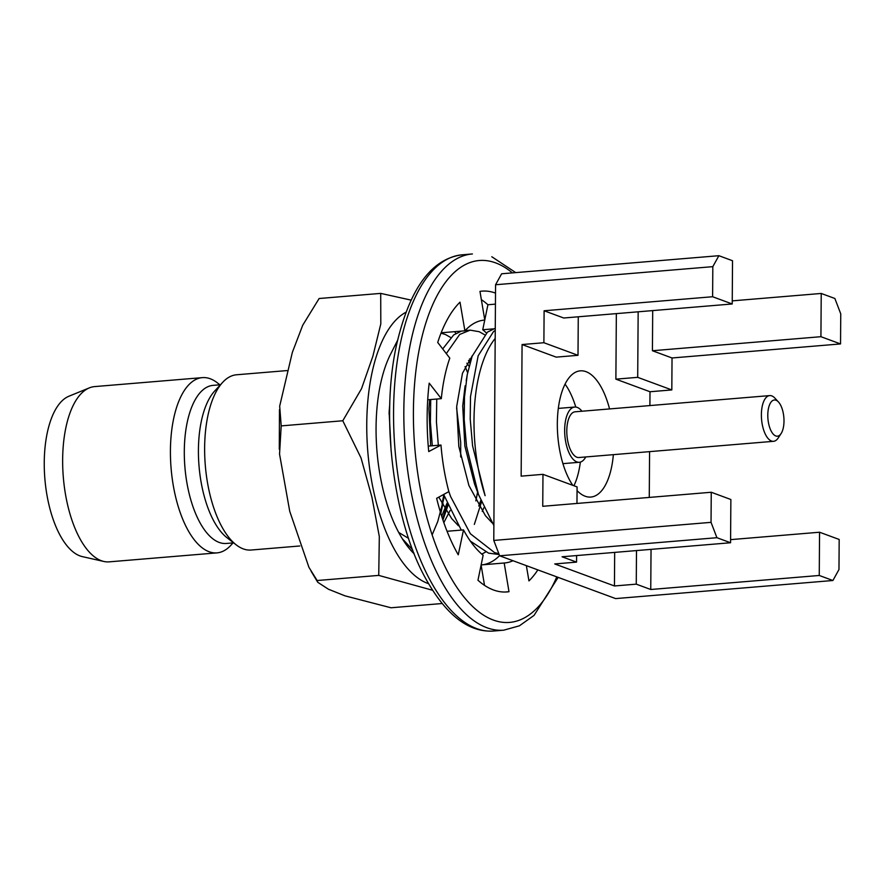 <?xml version="1.0" encoding="UTF-8"?>
<svg xmlns="http://www.w3.org/2000/svg" width="885" height="885" viewBox="0 0 885 885"><rect width="100%" height="100%" fill="white"/><g stroke="black" fill="none" stroke-linecap="round" stroke-linejoin="round"><path stroke-width="1.33" d="M427.72 399.788L441.305 398.659A121.864 53.609 -94.8 0 1 449.79 358.126L437.721 342.451L449.79 358.126A121.864 53.609 -94.8 0 0 441.305 398.659L429.203 383.139A150.915 66.397 85.2 0 0 428.727 451.582L440.984 445.044A121.864 53.609 -94.8 0 0 448.861 491.617L436.637 498.321A150.915 66.397 85.2 0 0 458.253 554.818L463.508 529.916A121.864 53.609 -94.8 0 0 483.144 555.238L477.955 580.239A150.915 66.397 85.2 0 0 507.005 591.932A150.915 66.397 85.2 0 0 508.997 591.7L504.184 563.004A121.864 53.609 -94.8 0 0 504.594 562.971A121.864 53.609 -94.8 0 1 504.184 563.004L481.13 564.929L504.184 563.004L508.997 591.7L505.003 592.032L508.997 591.7A150.915 66.397 85.2 0 1 507.005 591.932A150.915 66.397 85.2 0 1 477.955 580.239L483.144 555.238A121.864 53.609 -94.8 0 1 463.508 529.916L447.058 531.277L463.508 529.916L458.253 554.818A150.915 66.397 85.2 0 1 436.637 498.321L448.861 491.617L450.631 496.629L470.366 533.744L494.582 552.616L498.852 553.689L494.582 552.616L470.366 533.744L450.631 496.629L448.861 491.617A121.864 53.609 -94.8 0 1 440.984 445.044L428.24 446.106L440.984 445.044L428.727 451.582A150.915 66.397 85.2 0 1 429.203 383.139L441.305 398.659L427.72 399.788M512.979 560.714A121.864 53.609 -94.8 0 1 504.594 562.971A121.864 53.609 -94.8 0 0 512.979 560.714M499.594 555.625A121.864 53.609 -94.8 0 1 481.916 564.862A121.864 53.609 -94.8 0 0 499.594 555.625M482.734 329.751L493.277 328.877L482.734 329.751A121.864 53.609 -94.8 0 1 486.396 332.992A121.864 53.609 -94.8 0 0 482.734 329.751L484.748 320.071L482.734 329.751M483.962 320.127L484.781 320.06A121.864 53.609 -94.8 0 0 484.372 320.093A121.864 53.609 -94.8 0 1 484.781 320.06L479.969 291.375L484.781 320.06L483.962 320.127M441.803 332.738L464.902 330.813A121.864 53.609 -94.8 0 1 484.372 320.093A121.864 53.609 -94.8 0 0 464.902 330.813L460.012 302.161A150.915 66.397 85.2 0 0 437.721 342.451A150.915 66.397 85.2 0 1 460.012 302.161L464.902 330.813L441.803 332.738L441.626 331.654L441.803 332.738M495.512 293.101A150.915 66.397 85.2 0 0 481.96 291.143A150.915 66.397 85.2 0 0 479.969 291.375A150.915 66.397 85.2 0 1 481.96 291.143A150.915 66.397 85.2 0 1 495.512 293.101M528.953 580.903A150.915 66.397 85.2 0 0 537.848 569.896A150.915 66.397 85.2 0 1 528.953 580.903L526.354 565.648L528.953 580.903M484.515 585.35L481.108 565.039L484.515 585.35M484.77 319.95L487.923 304.75A150.915 66.397 85.2 0 0 481.363 299.639A150.915 66.397 85.2 0 1 487.923 304.75L495.434 304.13L487.923 304.75L484.77 319.95M565.072 384.145A63.322 27.855 -94.8 0 1 575.77 407.056A63.322 27.855 -94.8 0 0 565.072 384.145M580.35 462.092A63.322 27.855 -94.8 0 1 573.934 485.754A63.322 27.855 -94.8 0 0 580.35 462.092M317.151 580.527L317.726 582.264L328.423 589.222L344.984 595.837L391.004 607.774L442.08 603.526L391.004 607.774L344.984 595.837L328.423 589.222L317.726 582.264L317.151 580.527L378.736 575.394L379.322 536.598L371.921 497.171L361.047 457.987L342.794 420.762L361.534 388.67L372.895 356.157L380.804 323.91L380.705 293.389L411.005 300.092L380.705 293.389L319.12 298.51L302.725 325.226L292.338 352.407L279.682 406.149L281.198 425.895L279.549 454.116L289.727 511.264L308.942 567.351L317.151 580.527L378.736 575.394L379.322 536.598L371.921 497.171L361.047 457.987L342.794 420.762L361.534 388.67L372.895 356.157L380.804 323.91L380.705 293.389L319.12 298.51L302.725 325.226L292.338 352.407L279.682 406.149L281.198 425.895L342.794 420.762L281.198 425.895L279.549 454.116L289.727 511.264L308.942 567.351L317.151 580.527M428.484 583.658A138.635 60.988 -94.8 0 1 367.839 452.08A138.635 60.988 -94.8 0 1 405.883 312.283A138.635 60.988 -94.8 0 0 367.839 452.08A138.635 60.988 -94.8 0 0 428.484 583.658M454.602 331.676A138.635 60.988 -94.8 0 1 455.875 333.435A138.635 60.988 -94.8 0 0 454.602 331.676M470.112 359.531A138.635 60.988 -94.8 0 1 470.632 360.759A138.635 60.988 -94.8 0 0 470.112 359.531M432.499 590.24L378.736 575.394L432.499 590.24M440.83 513.488L443.009 503.421L440.83 513.488M432.422 534.219L437.743 521.553L444.181 497.259L437.743 521.553L432.422 534.219M442.942 520.026L447.932 505.523L442.942 520.026M390.307 354.686L397.52 340.459L390.307 354.686A117.793 51.828 -94.8 0 0 411.846 551.466A117.793 51.828 -94.8 0 1 390.307 354.686M442.356 332.694A124.486 54.77 -94.8 0 1 443.584 333.833A124.486 54.77 -94.8 0 0 442.356 332.694M465.101 366.667A124.486 54.77 -94.8 0 1 467.623 372.696A124.486 54.77 -94.8 0 0 465.101 366.667M414.202 553.877A117.793 51.828 -94.8 0 1 411.846 551.466A117.793 51.828 -94.8 0 0 414.202 553.877M410.043 549.441A113.014 49.726 85.2 0 0 413.771 552.782A113.014 49.726 85.2 0 1 410.043 549.441M442.555 518.887L447.445 504.384L442.555 518.887M441.692 516.232L446.991 503.288L441.692 516.232M389.798 403.538L389.123 412.089L391.159 451.505L389.123 412.089L389.798 403.538M478.752 506.043L480.776 500.467L478.752 506.043M469.105 366.235L466.86 363.193L469.105 366.235M438.805 497.138L451.649 518.522L458.397 525.745L451.649 518.522L438.805 497.138M472.369 355.593L462.468 373.304L456.693 406.458L458.828 446.527L468.917 485.533L485.434 515.701L492.182 522.935L485.434 515.701L468.917 485.533L458.828 446.527L456.693 406.458L462.468 373.304L472.369 355.593M402.277 538.688L412.62 549.795L402.277 538.688M474.338 524.418L481.462 502.116L474.338 524.418M469.902 363.259L468.519 360.438L469.902 363.259M450.742 337.528L445.454 334.519L441.007 333.18L445.454 334.519L450.742 337.528M481.816 554.132L485.622 552.008L481.816 554.132M484.537 334.718L479.239 331.709L470.178 330.149L459.702 334.441L446.305 353.602L459.702 334.441L470.178 330.149L479.239 331.709L484.537 334.718M436.748 399.035L436.427 421.802L438.329 445.266L436.427 421.802L436.748 399.035M495.246 330.393L493.487 331.632L478.143 355.803L470.51 396.58L470.212 418.992L472.579 445.852L485.113 495.677A113.014 49.726 -94.8 0 1 474.017 418.671A113.014 49.726 -94.8 0 1 495.191 338.446A113.014 49.726 -94.8 0 0 474.017 418.671A113.014 49.726 -94.8 0 0 485.113 495.677L472.579 445.852L470.212 418.992L470.51 396.58L478.143 355.803L493.487 331.632L495.246 330.393M442.046 503.698L443.805 494.98L442.046 503.698M475.831 500.888L477.59 492.171L475.831 500.888M467.645 372.618L465.145 366.567L467.645 372.618M461.373 331.112L453.673 334.95L442.71 348.933L453.673 334.95L461.373 331.112M430.718 399.544L430.398 422.3L432.3 445.774L430.398 422.3L430.718 399.544M443.639 494.483L461.284 530.093L443.639 494.483M470.344 541.111L488.553 553.125L499.151 554.552L488.553 553.125L470.344 541.111M495.257 328.269L487.458 332.129L472.114 356.301L467.269 374.532L464.481 397.077L464.183 419.49L466.55 446.35L478.387 494.317L493.885 525.557L478.497 494.604L474.504 483.874L476.462 488.863L474.504 483.874L464.857 446.029L462.722 405.961L465.101 385.838L462.722 405.961L464.857 446.029L474.504 483.874L478.497 494.604L466.55 446.35L464.183 419.49L464.481 397.077L467.269 374.532L472.114 356.301L487.458 332.129L495.257 328.269M389.61 416.437L389.046 413.693L389.61 416.437M398.681 532.438L408.56 538.368L398.681 532.438M443.839 522.615L450.133 510.468L443.839 522.615M460.687 456.97L460.698 442.323L456.616 408.062L460.698 442.323L460.687 456.97M482.236 511.419L483.918 507.658L482.236 511.419M470.798 360.25L469.537 358.956L470.798 360.25M429.679 399.622L428.937 408.77L430.652 445.907L428.937 408.77L429.679 399.622M466.218 380.683L467.269 374.532L466.218 380.683M615.639 598.592L499.66 555.802L493.775 540.436L495.567 284.749L501.629 273.786L718.885 255.699L732.526 260.732L732.227 303.975L712.613 296.74L712.823 266.65L495.567 284.749L493.775 540.436L711.042 522.349L716.916 537.704L730.567 542.748L562.063 556.776L576.555 562.119L562.063 556.776L730.567 542.748L730.866 499.505L711.252 492.259L711.042 522.349L716.916 537.704L499.66 555.802L615.639 598.592L832.907 580.505L819.256 575.471L650.752 589.498L636.26 584.155L636.492 550.581L636.26 584.155L614.444 585.97L614.677 552.395L614.444 585.97L636.26 584.155L650.752 589.498L651.039 549.364L650.752 589.498L819.256 575.471L819.554 532.228L730.579 539.64L819.554 532.228L839.179 539.463L838.969 569.542L832.907 580.505L819.256 575.471L819.554 532.228L839.179 539.463L838.969 569.542L832.907 580.505L615.639 598.592M834.876 298.488L821.225 293.455L732.249 300.867L821.225 293.455L820.926 336.698L840.54 343.933L840.75 313.854L834.876 298.488L821.225 293.455L820.926 336.698L652.422 350.737L672.036 357.971L671.815 389.931L637.698 377.342L638.162 311.808L637.698 377.342L615.883 379.156L616.347 313.622L615.883 379.156L637.698 377.342L671.815 389.931L649.999 391.745L615.883 379.156L649.999 391.745L671.815 389.931L672.036 357.971L840.54 343.933L840.75 313.854L834.876 298.488M649.269 497.425L649.579 451.638L649.269 497.425M649.9 405.573L649.999 391.745L649.9 405.573M554.74 563.944L614.444 585.97L554.74 563.944L576.555 562.119L576.6 555.559L576.555 562.119L554.74 563.944M711.252 492.259L542.748 506.297L542.97 474.338L577.086 486.916L576.965 503.443L577.086 486.916L542.97 474.338L521.154 476.152L542.97 474.338L542.748 506.297L711.252 492.259L711.042 522.349L493.775 540.436L499.66 555.802L716.916 537.704L730.567 542.748L730.866 499.505L711.252 492.259M522.073 344.542L521.154 476.152L522.073 344.542L543.888 342.727L544.109 310.768L712.613 296.74L712.823 266.65L718.885 255.699L732.526 260.732L732.227 303.975L563.723 318.003L544.109 310.768L543.888 342.727L578.005 355.316L543.888 342.727L522.073 344.542L556.189 357.131L578.005 355.316L578.27 316.797L578.005 355.316L556.189 357.131L522.073 344.542M243.264 548.888A87.936 38.686 -94.8 0 1 236.162 544.828A87.936 38.686 -94.8 0 1 205.32 465.61A87.936 38.686 -94.8 0 1 222.633 382.386A87.936 38.686 -94.8 0 1 236.572 374.775L286.851 370.594L236.572 374.775A87.936 38.686 -94.8 0 0 222.633 382.386A87.936 38.686 -94.8 0 0 205.32 465.61A87.936 38.686 -94.8 0 0 236.162 544.828A87.936 38.686 -94.8 0 0 243.264 548.888A87.936 38.686 -94.8 0 0 251.163 550.027A87.936 38.686 -94.8 0 1 243.264 548.888M613.36 454.658A63.322 27.855 -94.8 0 1 590.837 497.049A63.322 27.855 -94.8 0 1 577.053 490.611A63.322 27.855 -94.8 0 0 590.837 497.049A63.322 27.855 -94.8 0 0 613.36 454.658M572.794 485.334A63.322 27.855 -94.8 0 1 557.605 415.784A63.322 27.855 -94.8 0 1 580.328 370.848A63.322 27.855 -94.8 0 1 586.014 371.667A63.322 27.855 -94.8 0 1 609.555 408.936A63.322 27.855 -94.8 0 0 586.014 371.667A63.322 27.855 -94.8 0 0 580.328 370.848A63.322 27.855 -94.8 0 0 557.605 415.784A63.322 27.855 -94.8 0 0 572.794 485.334M652.699 310.591L652.422 350.737L672.036 357.971L840.54 343.933L820.926 336.698L652.422 350.737L652.699 310.591M226.87 537.604A79.329 34.902 -94.8 0 1 199.036 466.141A79.329 34.902 -94.8 0 1 214.668 391.048L222.633 382.386L214.668 391.048A79.329 34.902 -94.8 0 0 199.036 466.141A79.329 34.902 -94.8 0 0 226.87 537.604L236.162 544.828L226.87 537.604M226.283 543.467A79.329 34.902 -94.8 0 1 184.921 467.313A79.329 34.902 -94.8 0 1 213.119 385.362A79.329 34.902 -94.8 0 0 184.921 467.313A79.329 34.902 -94.8 0 0 226.283 543.467L233.629 542.859L226.283 543.467M210.254 378.769A87.936 38.686 -94.8 0 1 217.356 382.829A87.936 38.686 -94.8 0 0 210.254 378.769A87.936 38.686 -94.8 0 0 202.355 377.63A87.936 38.686 -94.8 0 1 210.254 378.769M230.885 545.271A87.936 38.686 -94.8 0 1 216.947 552.882A87.936 38.686 -94.8 0 1 170.418 450.775A87.936 38.686 -94.8 0 1 202.355 377.63A87.936 38.686 -94.8 0 0 170.418 450.775A87.936 38.686 -94.8 0 0 216.947 552.882A87.936 38.686 -94.8 0 0 230.885 545.271L233.065 542.903L230.885 545.271M62.647 459.757A87.936 38.686 85.2 0 0 103.822 561.466A87.936 38.686 85.2 0 0 109.176 561.853L216.947 552.882L109.176 561.853A87.936 38.686 85.2 0 1 103.822 561.466A87.936 38.686 85.2 0 1 62.647 459.757A87.936 38.686 85.2 0 1 89.363 387.873A87.936 38.686 85.2 0 0 62.647 459.757M94.584 386.601A87.936 38.686 85.2 0 0 89.363 387.873A87.936 38.686 85.2 0 1 94.584 386.601L202.355 377.63L94.584 386.601M44.25 462.634A81.243 35.743 85.2 0 0 82.283 556.61L103.822 561.466L82.283 556.61A81.243 35.743 85.2 0 1 44.25 462.634A81.243 35.743 85.2 0 1 68.93 396.226A81.243 35.743 85.2 0 0 44.25 462.634M771.466 441.018A22.944 10.089 85.2 0 0 773.523 441.316A22.944 10.089 85.2 0 0 778.203 437.975A22.944 10.089 85.2 0 1 773.523 441.316A22.944 10.089 85.2 0 1 771.466 441.018A22.944 10.089 85.2 0 1 761.421 416.979A22.944 10.089 85.2 0 1 769.718 395.595A22.944 10.089 85.2 0 0 761.421 416.979A22.944 10.089 85.2 0 0 771.466 441.018M774.884 398.117A22.944 10.089 85.2 0 0 769.718 395.595A22.944 10.089 85.2 0 1 774.884 398.117L778.479 402A18.165 7.987 85.2 0 0 767.903 412.399A18.165 7.987 85.2 0 0 775.769 435.962A18.165 7.987 85.2 0 0 781.112 433.55A18.165 7.987 85.2 0 0 783.856 417.432A18.165 7.987 85.2 0 0 778.479 402A18.165 7.987 85.2 0 0 767.903 412.399A18.165 7.987 85.2 0 0 775.769 435.962A18.165 7.987 85.2 0 0 781.112 433.55A18.165 7.987 85.2 0 0 783.856 417.432A18.165 7.987 85.2 0 0 778.479 402L774.884 398.117M575.117 411.802A22.944 10.089 85.2 0 0 566.831 433.185A22.944 10.089 85.2 0 0 576.865 457.224A22.944 10.089 85.2 0 0 578.934 457.523L773.523 441.316L578.934 457.523A22.944 10.089 85.2 0 1 576.865 457.224A22.944 10.089 85.2 0 1 566.831 433.185A22.944 10.089 85.2 0 1 575.117 411.802L769.718 395.595L575.117 411.802M577.219 407.399A27.723 12.191 85.2 0 0 574.73 407.045A27.723 12.191 85.2 0 0 564.873 435.674A27.723 12.191 85.2 0 0 579.321 462.28A27.723 12.191 85.2 0 0 585.748 456.948A27.723 12.191 85.2 0 1 579.321 462.28A27.723 12.191 85.2 0 1 564.873 435.674A27.723 12.191 85.2 0 1 574.73 407.045A27.723 12.191 85.2 0 1 577.219 407.399A27.723 12.191 85.2 0 1 581.943 411.237A27.723 12.191 85.2 0 0 577.219 407.399M501.629 273.786L495.567 284.749L712.823 266.65L718.885 255.699L501.629 273.786M712.613 296.74L544.109 310.768L563.723 318.003L732.227 303.975L712.613 296.74M493.465 631.038A188.759 83.046 -94.8 0 1 395.042 449.812A188.759 83.046 -94.8 0 1 462.136 254.814A188.759 83.046 -94.8 0 0 395.042 449.812A188.759 83.046 -94.8 0 0 493.465 631.038C467.8 632.598 444.569 613.936 423.782 575.073C392.741 516.597 380.815 416.016 396.469 345.238C409.445 288.842 431.338 258.697 462.136 254.814L472.402 253.951L462.136 254.814C431.338 258.697 409.445 288.842 396.469 345.238C380.815 416.016 392.741 516.597 423.782 575.073C444.569 613.936 467.8 632.598 493.465 631.038L503.731 630.186A188.759 83.046 -94.8 0 1 405.308 448.96A188.759 83.046 -94.8 0 1 472.402 253.951A188.759 83.046 -94.8 0 0 405.308 448.96A188.759 83.046 -94.8 0 0 503.731 630.186L519.406 625.817L534.042 615.396L558.158 577.385L534.042 615.396L519.406 625.817L503.731 630.186L493.465 631.038M495.733 262.922A181.602 79.893 -94.8 0 1 512.371 272.89A181.602 79.893 -94.8 0 0 495.733 262.922A181.602 79.893 -94.8 0 0 420.862 491.651A181.602 79.893 -94.8 0 0 556.787 576.876A181.602 79.893 -94.8 0 1 420.862 491.651A181.602 79.893 -94.8 0 1 495.733 262.922M515.723 272.613L491.794 256.738L515.723 272.613M317.527 581.921L311.1 571.245L317.527 581.921M279.284 449.204L279.483 409.578L279.284 449.204M465.123 330.57L470.178 330.149L465.123 330.57M443.617 494.494L444.712 497.425L443.617 494.494M251.163 550.027L299.816 545.979L251.163 550.027M220.465 384.754L213.119 385.362L220.465 384.754M219.889 384.798L217.356 382.829L219.889 384.798M68.93 396.226L89.363 387.873L68.93 396.226M781.112 433.55L778.203 437.975L781.112 433.55M562.915 463.651L579.321 462.28L562.915 463.651M558.324 408.405L574.73 407.045L558.324 408.405"/></g></svg>
